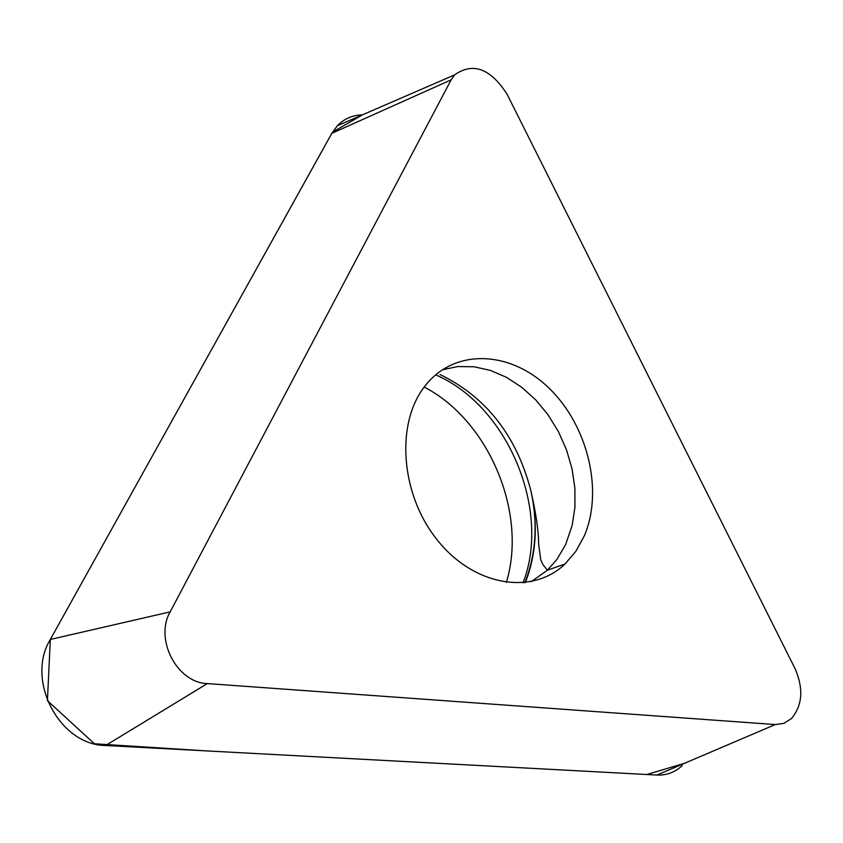 <?xml version="1.0" encoding="UTF-8"?>
<svg xmlns="http://www.w3.org/2000/svg" width="843" height="843" viewBox="0 0 843 843"><rect width="100%" height="100%" fill="white"/><g stroke="black" fill="none" stroke-linecap="round" stroke-linejoin="round"><path stroke-width="1.26" d="M584.378 535.726L576.001 551.101L565.084 563.935C532.249 595.685 473.777 586.138 437.222 539.931C400.299 494.135 395.346 422.786 425.315 385.599C454.83 347.948 510.616 350.572 549.046 388.17C587.761 425.388 603.641 490.658 584.378 535.726M451.163 79.843L170.181 611.87C154.28 639.068 177.009 682.851 207.325 683.589L775.265 724.558L783.958 723.347L791.451 718.563C802.504 705.38 803.716 688.763 795.097 668.699L507.001 94.1C490.384 68.409 472.934 62.003 454.64 74.858L451.163 79.843L331.805 133.342L337.337 125.755C344.113 118.779 352.511 115.133 362.564 114.806L332.458 132.214L50.327 639.458L331.805 133.342M682.198 765.644C674.99 772.314 666.581 775.455 656.96 775.054L105.638 745.497C59.431 745.265 25.29 680.09 50.327 639.458L170.181 611.87M424.208 387.053C488.835 420.478 527.676 512.902 506.327 582.46M684.474 763.315L646.813 774.517L207.262 750.944L94.427 743.779L47.419 700.67L50.327 639.458M207.325 683.589L105.638 745.497M656.96 775.054L775.265 724.558M523.039 582.861C551.427 510.057 507.486 405.494 435.61 374.829M439.993 374.492C486.327 397.095 516.633 435.905 530.932 490.921C538.213 523.788 536.338 554.357 525.305 582.629M531.195 581.67L547.381 570.226L556.875 559.467L565.632 544.536L572.186 525.389L574.937 507.191L574.884 488.15L572.039 468.834L566.496 449.825L558.435 431.648L548.076 414.84L535.726 399.888L521.712 387.253L506.453 377.316L490.384 370.404L473.987 366.758L457.738 366.557L442.175 369.835M454.64 74.858L337.337 125.755M524.894 582.671C536.011 554.157 538.024 523.577 530.932 490.921C536.064 513.545 538.614 531.132 538.593 543.682L540.753 559.868L542.913 564.61L547.381 570.226L565.084 563.935"/></g></svg>

